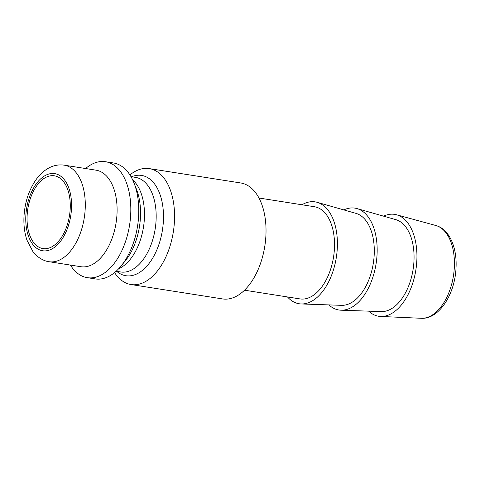 <?xml version="1.0" encoding="UTF-8"?>
<svg xmlns="http://www.w3.org/2000/svg" width="480" height="480" viewBox="0 0 480 480"><rect width="100%" height="100%" fill="white"/><g stroke="black" fill="none" stroke-linecap="round" stroke-linejoin="round"><path stroke-width="0.72" d="M27.144 215.352A36.834 21.096 98.9 0 1 54.384 175.806A36.834 21.096 98.9 0 1 70.188 209.028A36.834 21.096 98.9 0 1 42.948 248.58A36.834 21.096 98.9 0 1 27.144 215.352M85.584 168.528A58.686 33.618 98.9 0 1 105.498 161.718L113.454 162.966A58.686 33.618 98.9 0 1 134.064 183.12A58.686 33.618 98.9 0 1 138.636 215.904A58.686 33.618 98.9 0 1 121.032 266.058A58.686 33.618 98.9 0 1 95.232 278.916L87.276 277.668A58.686 33.618 98.9 0 1 70.41 265.074M105.498 161.718A58.686 33.618 98.9 0 1 130.68 214.656A58.686 33.618 98.9 0 1 87.276 277.668M116.988 214.248A48.864 27.99 98.9 0 1 80.85 266.712L49.038 261.714A48.864 27.99 98.9 0 0 85.176 209.244A48.864 27.99 98.9 0 0 64.206 165.168L96.024 170.172A48.864 27.99 98.9 0 1 116.988 214.248M383.598 216.162A51.564 29.538 98.9 0 1 396.534 214.77A51.564 29.538 98.9 0 1 416.82 260.886A51.564 29.538 98.9 0 1 380.55 316.446A51.564 29.538 98.9 0 1 368.67 311.148M343.83 209.916A51.564 29.538 98.9 0 1 356.946 208.572L395.76 219.63A46.656 26.724 98.9 0 1 413.952 261.312A46.656 26.724 98.9 0 1 381.306 311.58L340.974 310.2A51.564 29.538 98.9 0 1 328.902 304.902M356.946 208.572A51.564 29.538 98.9 0 1 377.052 254.64A51.564 29.538 98.9 0 1 340.974 310.2M301.968 204.774A51.564 29.538 98.9 0 1 317.178 202.32L355.992 213.378A46.656 26.724 98.9 0 1 374.184 255.06A46.656 26.724 98.9 0 1 341.538 305.334L301.206 303.954A51.564 29.538 98.9 0 1 287.484 296.952M317.178 202.32A51.564 29.538 98.9 0 1 337.284 248.388A51.564 29.538 98.9 0 1 301.206 303.954M258.984 198.018L314.4 206.724A46.656 26.724 98.9 0 1 334.416 248.808A46.656 26.724 98.9 0 1 299.91 298.902L244.5 290.196M129.912 174.918A58.686 33.618 98.9 0 1 149.244 168.594A58.686 33.618 98.9 0 1 174.426 221.526A58.686 33.618 98.9 0 1 131.022 284.544A58.686 33.618 98.9 0 1 114.564 272.592M149.244 168.594L240.708 182.964A58.686 33.618 98.9 0 1 265.89 235.902A58.686 33.618 98.9 0 1 222.486 298.914L131.022 284.544M134.064 183.12L136.47 189.24A50.76 29.076 98.9 0 1 140.424 217.59A50.76 29.076 98.9 0 1 125.196 260.976L121.032 266.058M71.484 208.842A39.042 22.362 98.9 0 1 46.578 250.77A39.042 22.362 98.9 0 1 25.854 215.544A39.042 22.362 98.9 0 1 50.76 173.61A39.042 22.362 98.9 0 1 71.484 208.842M454.314 267.582A47.058 26.958 98.9 0 1 421.218 318.282C438.888 319.524 454.902 294.372 456 268.212C457.272 247.626 449.328 229.02 435.798 225.492A47.058 26.958 98.9 0 1 454.314 267.582M131.616 176.76A50.76 29.076 98.9 0 1 163.374 221.202A50.76 29.076 98.9 0 1 116.748 271.362M130.98 176.658L135.522 177.372A47.88 27.426 98.9 0 1 156.066 220.56A47.88 27.426 98.9 0 1 120.654 271.974L116.112 271.26M132.654 179.856A47.88 27.426 98.9 0 1 144.366 218.724A47.88 27.426 98.9 0 1 118.686 268.734M64.206 165.168C59.364 164.46 54.66 165.186 50.088 167.346C44.82 169.908 40.236 173.874 36.33 179.256C29.016 189.654 24.906 201.99 24 216.264C23.544 224.874 24.516 232.812 26.928 240.078L32.946 251.646C34.938 254.724 41.742 260.844 49.038 261.714M421.218 318.282L380.55 316.446M435.798 225.492L396.534 214.77"/></g></svg>
